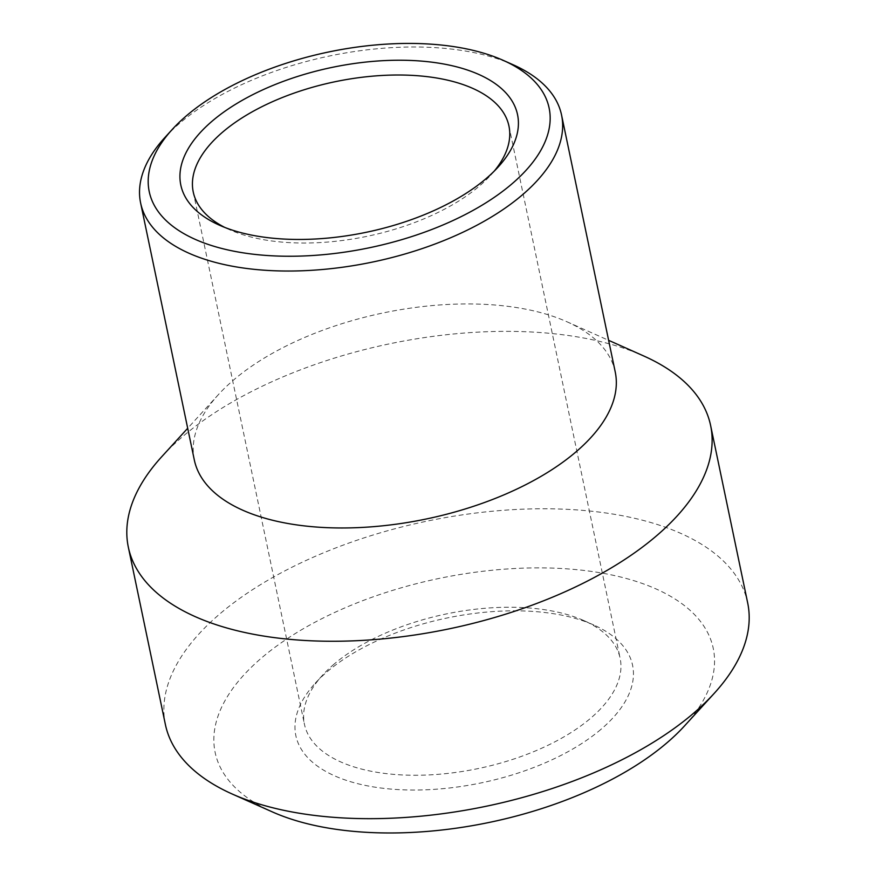 <?xml version="1.0" encoding="UTF-8"?>
<svg xmlns="http://www.w3.org/2000/svg" width="876" height="876" viewBox="0 0 876 876"><rect width="100%" height="100%" fill="white"/><g stroke="black" fill="none" stroke-linecap="round" stroke-linejoin="round"><path stroke-width="0.66" stroke-dasharray="4.38 3.29" d="M513.194 64.791A215.014 105.251 -11.8 0 0 180.259 122.771A215.014 105.251 -11.8 0 0 164.83 137.565M194.308 459.922A215.014 105.251 168.2 0 1 218.507 394.507A215.014 105.251 168.2 0 1 233.936 379.713A215.014 105.251 168.2 0 1 566.871 321.733A215.014 105.251 168.2 0 1 615.237 371.982M494.261 171.094A161.261 78.939 168.2 0 1 490.79 175.101A161.261 78.939 168.2 0 1 479.216 186.205A161.261 78.939 168.2 0 1 229.523 229.687A161.261 78.939 168.2 0 1 224.738 227.399M334.161 664.063A161.261 78.939 -11.8 0 0 322.587 675.166A161.261 78.939 -11.8 0 0 304.432 724.222A161.261 78.939 -11.8 0 0 420.798 775.205A161.261 78.939 -11.8 0 0 590.402 718.429A161.261 78.939 -11.8 0 0 620.131 658.27A161.261 78.939 -11.8 0 0 583.854 620.58A161.261 78.939 -11.8 0 0 334.161 664.063M600.87 729.423A172.014 84.206 168.2 0 1 373.932 786.998A172.014 84.206 168.2 0 1 315.196 683.269A172.014 84.206 168.2 0 1 593.873 625.048A172.014 84.206 168.2 0 1 600.87 729.423M684.605 725.81A254.434 124.545 -11.8 0 0 609.74 574.557A254.434 124.545 -11.8 0 0 280.44 643.345A254.434 124.545 -11.8 0 0 272.392 811.921M165.389 724.54A297.435 145.591 168.2 0 1 220.215 613.583A297.435 145.591 168.2 0 1 533.046 508.868A297.435 145.591 168.2 0 1 747.677 602.896M161.808 456.637A297.435 145.591 168.2 0 1 183.15 436.171A297.435 145.591 168.2 0 1 643.696 355.963M490.79 175.101L498.181 166.998M229.523 229.687L219.504 225.22M193.246 191.997L304.432 724.222M508.945 126.034L620.131 658.27M322.587 675.166L315.196 683.269M583.854 620.58L593.873 625.048M218.507 394.507L187.694 428.276M566.871 321.733L608.634 340.337"/><path stroke-width="1.31" d="M172.233 129.462L164.83 137.565A215.014 105.251 -11.8 0 0 140.62 202.991A215.014 105.251 -11.8 0 0 295.781 270.958A215.014 105.251 -11.8 0 0 521.921 195.26A215.014 105.251 -11.8 0 0 561.56 115.052A215.014 105.251 -11.8 0 0 513.194 64.791L503.163 60.324A204.261 99.984 168.2 0 1 511.464 184.278A204.261 99.984 168.2 0 1 241.984 252.649A204.261 99.984 168.2 0 1 172.233 129.462A204.261 99.984 168.2 0 1 503.163 60.324M485.841 178.835A172.014 84.206 -11.8 0 0 498.181 166.998A172.014 84.206 -11.8 0 0 447.57 64.747A172.014 84.206 -11.8 0 0 224.946 111.252A172.014 84.206 -11.8 0 0 219.504 225.22A172.014 84.206 -11.8 0 0 485.841 178.835M561.56 115.052L615.237 371.982A215.014 105.251 168.2 0 1 426.294 518.986A215.014 105.251 168.2 0 1 194.308 459.922L140.62 202.991M224.738 227.399A161.261 78.939 168.2 0 1 193.246 191.997A161.261 78.939 168.2 0 1 222.975 131.838A161.261 78.939 168.2 0 1 392.579 75.062A161.261 78.939 168.2 0 1 508.945 126.034A161.261 78.939 168.2 0 1 494.261 171.094M232.304 794.061L272.392 811.921A254.434 124.545 -11.8 0 0 666.351 743.319A254.434 124.545 -11.8 0 0 684.605 725.81L714.192 693.387A297.435 145.591 168.2 0 1 692.85 713.852A297.435 145.591 168.2 0 1 232.304 794.061A297.435 145.591 168.2 0 1 165.389 724.54L128.323 547.128A297.435 145.591 168.2 0 1 161.808 456.637L187.694 428.276M608.634 340.337L643.696 355.963A297.435 145.591 168.2 0 1 710.611 425.484L747.677 602.896A297.435 145.591 168.2 0 1 714.192 693.387M710.611 425.484A297.435 145.591 168.2 0 1 449.246 628.826A297.435 145.591 168.2 0 1 128.323 547.128"/></g></svg>
